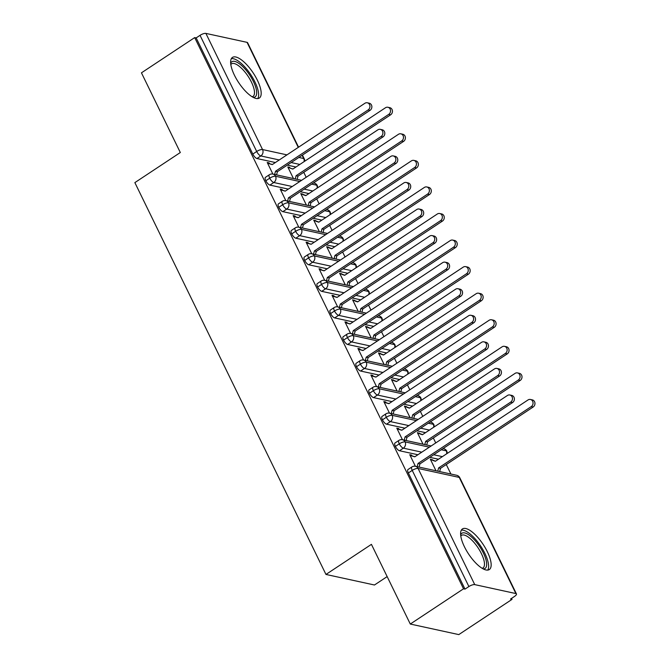 <?xml version="1.0" encoding="UTF-8"?>
<svg xmlns="http://www.w3.org/2000/svg" width="668" height="668" viewBox="0 0 668 668"><rect width="100%" height="100%" fill="white"/><g stroke="black" fill="none" stroke-linecap="round" stroke-linejoin="round"><path stroke-width="1" d="M464.419 546.75A24.357 8.717 -123.5 0 1 462.44 528.939A24.357 8.717 -123.5 0 1 487.348 551.743A24.357 8.717 -123.5 0 1 489.327 569.553A24.357 8.717 -123.5 0 1 464.419 546.75M234.443 75.233A24.357 8.717 -123.5 0 1 232.464 57.415A24.357 8.717 -123.5 0 1 257.372 80.218A24.357 8.717 -123.5 0 1 259.351 98.029A24.357 8.717 -123.5 0 1 234.443 75.233M512.039 599.363L510.561 599.037L514.452 596.466A4.684 1.511 154 0 0 516.456 593.935A4.684 1.511 154 0 0 515.896 593.568L474.739 584.617A4.684 1.511 154 0 0 468.894 586.554L465.003 589.126L463.534 588.809L410.294 624.046L458.799 634.6L512.039 599.363L511.554 598.378M450.9 474.013L446.274 464.527M435.745 442.934L433.315 437.966M422.786 416.373L420.364 411.396M409.826 389.803L407.405 384.835M396.875 363.242L394.446 358.273M383.916 336.68L381.495 331.704M370.957 310.111L368.536 305.142M358.006 283.549L355.576 278.573M345.047 256.98L342.626 252.011M332.088 230.418L329.666 225.45M319.137 203.857L316.707 198.88M306.178 177.287L303.756 172.319M387.156 576.601L374.464 585.001L325.967 574.447L134.861 182.614L180.318 152.521L141.449 72.829L194.689 37.592L196.158 37.909L252.805 154.066L256.696 151.486L200.041 35.337L196.158 37.909M200.041 35.337A4.684 1.511 -26 0 1 205.894 33.4L247.051 42.351A4.684 1.511 -26 0 1 247.611 42.719L298.563 147.185M463.534 588.809L194.689 37.592M410.294 624.046L371.425 544.353L325.967 574.447M367.342 102.788L369.254 103.206A3.899 3.423 102.3 0 1 371.842 106.329A3.899 3.423 102.3 0 1 370.047 110.337L368.135 109.919A3.899 3.423 -77.7 0 0 369.93 105.911A3.899 3.423 -77.7 0 0 367.342 102.788A3.899 3.423 -77.7 0 0 364.895 103.281L272.277 164.587L267.618 163.284L269.53 163.693L269.137 162.9L268.327 163.435M269.137 162.9L267.225 162.483L272.886 174.081M293.461 178.556L287.808 166.958L289.712 167.376L288.902 167.91M292.976 168.979L290.104 168.177L289.712 167.376M295.957 167.008L287.282 165.121M275.375 162.533L256.955 158.525A4.684 1.678 -123.5 0 1 252.805 154.066M465.003 589.126L408.348 472.969A4.684 1.678 -123.5 0 1 407.973 469.546L411.855 466.974A4.684 1.678 56.5 0 0 412.239 470.397L408.348 472.969M438.475 459.225L429.8 457.338M417.901 454.749L399.472 450.741A4.684 1.678 -123.5 0 1 395.389 446.408A4.684 1.678 -123.5 0 1 395.013 442.984L398.905 440.404A4.684 1.678 56.5 0 0 399.28 443.836L395.389 446.408M509.868 394.997L511.771 395.414A3.899 3.423 102.3 0 1 514.36 398.537A3.899 3.423 102.3 0 1 512.565 402.545L510.653 402.136A3.899 3.423 -77.7 0 0 512.456 398.128A3.899 3.423 -77.7 0 0 509.868 394.997A3.899 3.423 -77.7 0 0 507.413 395.489L414.795 456.803L410.135 455.493L412.047 455.91L411.663 455.108L409.751 454.699L415.404 466.297M435.503 461.196L430.326 459.175L435.979 470.773M425.516 432.655L416.84 430.768M404.942 428.18L386.521 424.172A4.684 1.678 -123.5 0 1 382.438 419.846A4.684 1.678 -123.5 0 1 382.054 416.414L385.945 413.843A4.684 1.678 56.5 0 0 386.329 417.266L382.438 419.846M496.909 368.435L498.821 368.853A3.899 3.423 102.3 0 1 501.409 371.976A3.899 3.423 102.3 0 1 499.606 375.984L497.702 375.566A3.899 3.423 -77.7 0 0 499.497 371.558A3.899 3.423 -77.7 0 0 496.909 368.435A3.899 3.423 -77.7 0 0 494.462 368.928L401.835 430.234L397.184 428.931L399.088 429.34L398.704 428.547L396.792 428.13L402.453 439.728M422.543 434.626L417.366 432.605L423.028 444.203M412.565 406.094L403.889 404.207M391.982 401.618L373.562 397.61A4.684 1.678 -123.5 0 1 369.479 393.277A4.684 1.678 -123.5 0 1 369.103 389.853L372.986 387.281A4.684 1.678 56.5 0 0 373.37 390.705L369.479 393.277M483.949 341.866L485.861 342.283A3.899 3.423 102.3 0 1 488.45 345.414A3.899 3.423 102.3 0 1 486.655 349.422L484.743 349.005A3.899 3.423 -77.7 0 0 486.538 344.997A3.899 3.423 -77.7 0 0 483.949 341.866A3.899 3.423 -77.7 0 0 481.503 342.358L388.885 403.672L384.225 402.361L386.137 402.779L385.745 401.986L383.833 401.568L389.494 413.166M409.593 408.064L404.416 406.044L410.069 417.642M399.606 379.533L390.93 377.645M379.032 375.057L360.603 371.041A4.684 1.678 -123.5 0 1 356.52 366.715A4.684 1.678 -123.5 0 1 356.144 363.292L360.035 360.712A4.684 1.678 56.5 0 0 360.411 364.135L356.52 366.715M470.998 315.304L472.902 315.722A3.899 3.423 102.3 0 1 475.491 318.845A3.899 3.423 102.3 0 1 473.695 322.853L471.783 322.435A3.899 3.423 -77.7 0 0 473.587 318.427A3.899 3.423 -77.7 0 0 470.998 315.304A3.899 3.423 -77.7 0 0 468.544 315.797L375.925 377.111L371.266 375.8L373.178 376.218L372.794 375.416L370.882 374.998L376.535 386.597M396.633 381.503L391.456 379.474L397.109 391.072M386.647 352.963L377.971 351.076M366.072 348.487L347.652 344.479A4.684 1.678 -123.5 0 1 343.569 340.146A4.684 1.678 -123.5 0 1 343.185 336.722L347.076 334.15A4.684 1.678 56.5 0 0 347.46 337.574L343.569 340.146M458.039 288.743L459.951 289.152A3.899 3.423 102.3 0 1 462.54 292.283A3.899 3.423 102.3 0 1 460.736 296.291L458.832 295.874A3.899 3.423 -77.7 0 0 460.628 291.866A3.899 3.423 -77.7 0 0 458.039 288.743A3.899 3.423 -77.7 0 0 455.593 289.236L362.966 350.541L358.315 349.23L360.219 349.648L359.835 348.855L357.923 348.437L363.576 360.035M383.674 354.933L378.497 352.913L384.158 364.511M373.696 326.401L365.02 324.514M353.113 321.926L334.693 317.918A4.684 1.678 -123.5 0 1 330.61 313.584A4.684 1.678 -123.5 0 1 330.234 310.161L334.117 307.581A4.684 1.678 56.5 0 0 334.501 311.012L330.61 313.584M445.08 262.173L446.992 262.591A3.899 3.423 102.3 0 1 449.581 265.714A3.899 3.423 102.3 0 1 447.785 269.722L445.873 269.313A3.899 3.423 -77.7 0 0 447.669 265.305A3.899 3.423 -77.7 0 0 445.08 262.173A3.899 3.423 -77.7 0 0 442.634 262.666L350.015 323.98L345.356 322.669L347.268 323.087L346.876 322.285L344.964 321.876L350.625 333.474M370.715 328.372L365.546 326.351L371.199 337.95M360.737 299.832L352.061 297.945M340.162 295.356L321.734 291.348A4.684 1.678 -123.5 0 1 317.651 287.023A4.684 1.678 -123.5 0 1 317.275 283.591L321.166 281.019A4.684 1.678 56.5 0 0 321.542 284.443L317.651 287.023M432.129 235.612L434.033 236.029A3.899 3.423 102.3 0 1 436.621 239.152A3.899 3.423 102.3 0 1 434.826 243.16L432.914 242.743A3.899 3.423 -77.7 0 0 434.718 238.735A3.899 3.423 -77.7 0 0 432.129 235.612A3.899 3.423 -77.7 0 0 429.674 236.105L337.056 297.41L332.397 296.108L334.309 296.517L333.925 295.724L332.013 295.306L337.666 306.904M357.764 301.802L352.587 299.782L358.24 311.38M347.777 273.27L339.102 271.383M327.203 268.795L308.783 264.787A4.684 1.678 -123.5 0 1 304.7 260.453A4.684 1.678 -123.5 0 1 304.316 257.03L308.207 254.458A4.684 1.678 56.5 0 0 308.591 257.881L304.7 260.453M419.17 209.042L421.082 209.46A3.899 3.423 102.3 0 1 423.671 212.591A3.899 3.423 102.3 0 1 421.867 216.599L419.963 216.181A3.899 3.423 -77.7 0 0 421.759 212.173A3.899 3.423 -77.7 0 0 419.17 209.042A3.899 3.423 -77.7 0 0 416.723 209.535L324.097 270.849L319.446 269.538L321.35 269.955L320.966 269.162L319.053 268.745L324.706 280.343M344.805 275.241L339.628 273.22L345.289 284.819M334.827 246.709L326.151 244.822M314.244 242.234L295.824 238.217A4.684 1.678 -123.5 0 1 291.741 233.892A4.684 1.678 -123.5 0 1 291.365 230.46L295.248 227.888A4.684 1.678 56.5 0 0 295.632 231.312L291.741 233.892M406.211 182.481L408.123 182.898A3.899 3.423 102.3 0 1 410.711 186.021A3.899 3.423 102.3 0 1 408.916 190.029L407.004 189.612A3.899 3.423 -77.7 0 0 408.799 185.604A3.899 3.423 -77.7 0 0 406.211 182.481A3.899 3.423 -77.7 0 0 403.764 182.974L311.146 244.288L306.487 242.977L308.399 243.394L308.006 242.593L306.094 242.175L311.756 253.773M331.846 248.68L326.677 246.651L332.33 258.249M321.867 220.139L313.192 218.252M301.293 215.664L282.865 211.656A4.684 1.678 -123.5 0 1 278.781 207.322A4.684 1.678 -123.5 0 1 278.406 203.899L282.297 201.327A4.684 1.678 56.5 0 0 282.673 204.75L278.781 207.322M393.26 155.92L395.164 156.329A3.899 3.423 102.3 0 1 397.752 159.46A3.899 3.423 102.3 0 1 395.957 163.468L394.045 163.05A3.899 3.423 -77.7 0 0 395.848 159.042A3.899 3.423 -77.7 0 0 393.26 155.92A3.899 3.423 -77.7 0 0 390.805 156.412L298.187 217.718L293.528 216.407L295.44 216.824L295.056 216.031L293.143 215.614L298.796 227.212M318.895 222.11L313.718 220.089L319.371 231.687M308.908 193.578L300.233 191.691M288.334 189.102L269.914 185.094A4.684 1.678 -123.5 0 1 265.831 180.761A4.684 1.678 -123.5 0 1 265.446 177.337L269.338 174.757A4.684 1.678 56.5 0 0 269.722 178.189L265.831 180.761M380.301 129.35L382.213 129.767A3.899 3.423 102.3 0 1 384.801 132.89A3.899 3.423 102.3 0 1 382.998 136.898L381.094 136.489A3.899 3.423 -77.7 0 0 382.889 132.481A3.899 3.423 -77.7 0 0 380.301 129.35A3.899 3.423 -77.7 0 0 377.854 129.843L285.228 191.157L280.577 189.846L282.481 190.263L282.096 189.462L280.184 189.052L285.837 200.65M305.936 195.549L300.759 193.528L306.42 205.126M299.782 181.521L275.567 176.252A4.684 1.511 154 0 0 269.722 178.189A4.684 1.678 56.5 0 0 273.796 182.514L269.914 185.094M317.692 187.766L317.292 185.579A4.684 1.511 154 0 0 317.283 185.562A4.684 1.511 154 0 0 316.724 185.203L311.689 184.109M282.096 189.462L281.286 190.004M302.671 193.937L301.861 194.48M295.056 216.031L294.246 216.566M315.63 220.507L314.82 221.041M308.006 242.593L307.196 243.127M328.581 247.068L327.771 247.603M320.966 269.162L320.156 269.697M341.54 273.638L340.73 274.172M333.925 295.724L333.115 296.258M354.499 300.199L353.689 300.734M346.876 322.285L346.066 322.828M367.45 326.761L366.64 327.303M359.835 348.855L359.025 349.389M380.409 353.33L379.599 353.865M372.794 375.416L371.984 375.95M393.368 379.892L392.559 380.426M385.745 401.986L384.935 402.52M406.328 406.461L405.518 406.996M398.704 428.547L397.894 429.081M419.279 433.023L418.469 433.557M411.663 455.108L410.853 455.651M432.238 459.584L431.428 460.127M312.741 208.082L288.526 202.813A4.684 1.511 154 0 0 282.673 204.75A4.684 1.678 56.5 0 0 286.756 209.084L282.865 211.656M330.643 214.328L330.251 212.148A4.684 1.511 154 0 0 330.243 212.132A4.684 1.511 154 0 0 329.683 211.773L324.64 210.671M325.7 234.652L301.485 229.383A4.684 1.511 154 0 0 295.632 231.312A4.684 1.678 56.5 0 0 299.715 235.645L295.824 238.217M343.602 240.897L343.21 238.71A4.684 1.511 154 0 0 343.202 238.693A4.684 1.511 154 0 0 342.634 238.334L337.599 237.24M338.651 261.213L314.436 255.944A4.684 1.511 154 0 0 308.591 257.881A4.684 1.678 56.5 0 0 312.666 262.215L308.783 264.787M356.562 267.459L356.161 265.279A4.684 1.511 154 0 0 356.153 265.263A4.684 1.511 154 0 0 355.593 264.895L350.558 263.802M351.61 287.783L327.395 282.514A4.684 1.511 154 0 0 321.542 284.443A4.684 1.678 56.5 0 0 325.625 288.776L321.734 291.348M369.513 294.029L369.12 291.841A4.684 1.511 154 0 0 369.112 291.824A4.684 1.511 154 0 0 368.552 291.465L363.509 290.371M364.569 314.344L340.354 309.075A4.684 1.511 154 0 0 334.501 311.012A4.684 1.678 56.5 0 0 338.584 315.338L334.693 317.918M382.472 320.59L382.079 318.402A4.684 1.511 154 0 0 382.071 318.385A4.684 1.511 154 0 0 381.503 318.026L376.468 316.933M377.52 340.905L353.305 335.637A4.684 1.511 154 0 0 347.46 337.574A4.684 1.678 56.5 0 0 351.535 341.907L347.652 344.479M395.431 347.151L395.03 344.972A4.684 1.511 154 0 0 395.022 344.955A4.684 1.511 154 0 0 394.462 344.596L389.427 343.494M390.479 367.475L366.264 362.206A4.684 1.511 154 0 0 360.411 364.135A4.684 1.678 56.5 0 0 364.494 368.469L360.603 371.041M408.382 373.721L407.989 371.533A4.684 1.511 154 0 0 407.981 371.517A4.684 1.511 154 0 0 407.422 371.157L402.378 370.064M403.439 394.036L379.224 388.768A4.684 1.511 154 0 0 373.37 390.705A4.684 1.678 56.5 0 0 377.453 395.038L373.562 397.61M421.341 400.282L420.949 398.103A4.684 1.511 154 0 0 420.94 398.086A4.684 1.511 154 0 0 420.372 397.719L415.337 396.625M416.398 420.606L392.174 415.337A4.684 1.511 154 0 0 386.329 417.266A4.684 1.678 56.5 0 0 390.404 421.6L386.521 424.172M434.3 426.852L433.899 424.664A4.684 1.511 154 0 0 433.891 424.648A4.684 1.511 154 0 0 433.332 424.289L428.297 423.195M429.349 447.168L405.134 441.899A4.684 1.511 154 0 0 399.28 443.836A4.684 1.678 56.5 0 0 403.363 448.161L399.472 450.741M447.251 453.413L446.859 451.226A4.684 1.511 154 0 0 446.85 451.209A4.684 1.511 154 0 0 446.291 450.85L441.247 449.756M370.047 110.337L277.429 171.643L276.56 174.882M269.53 163.693L272.402 164.503M368.135 109.919L275.517 171.233L274.657 174.465M275.517 171.233L277.429 171.643M387.924 107.264L389.828 107.682A3.899 3.423 102.3 0 1 392.417 110.804A3.899 3.423 102.3 0 1 390.621 114.812L388.709 114.395A3.899 3.423 -77.7 0 0 390.504 110.387A3.899 3.423 -77.7 0 0 387.924 107.264A3.899 3.423 -77.7 0 0 385.469 107.757L292.851 169.071L290.104 168.177M295.231 178.941L296.091 175.709L388.709 114.395M297.143 179.358L298.003 176.127L390.621 114.812M298.003 176.127L296.091 175.709M382.998 136.898L290.38 198.212L289.52 201.444M282.481 190.263L285.361 191.073M381.094 136.489L288.467 197.795L287.607 201.035M288.467 197.795L290.38 198.212M395.957 163.468L303.339 224.774L302.479 228.013M295.44 216.824L298.32 217.634M394.045 163.05L301.427 224.364L300.567 227.596M301.427 224.364L303.339 224.774M408.916 190.029L316.298 251.343L315.43 254.575M308.399 243.394L311.271 244.196M407.004 189.612L314.386 250.926L313.526 254.157M314.386 250.926L316.298 251.343M421.867 216.599L329.249 277.905L328.389 281.144M321.35 269.955L324.231 270.765M419.963 216.181L327.337 277.487L326.477 280.727M327.337 277.487L329.249 277.905M400.875 133.825L402.787 134.243A3.899 3.423 102.3 0 1 405.376 137.374A3.899 3.423 102.3 0 1 403.581 141.382L401.668 140.965A3.899 3.423 -77.7 0 0 403.464 136.957A3.899 3.423 -77.7 0 0 400.875 133.825A3.899 3.423 -77.7 0 0 398.429 134.318L305.81 195.632L303.063 194.739M308.19 205.51L309.05 202.27L401.668 140.965M310.094 205.928L310.954 202.688L403.581 141.382M310.954 202.688L309.05 202.27M413.834 160.395L415.746 160.813A3.899 3.423 102.3 0 1 418.335 163.936A3.899 3.423 102.3 0 1 416.531 167.944L414.628 167.526A3.899 3.423 -77.7 0 0 416.423 163.518A3.899 3.423 -77.7 0 0 413.834 160.395A3.899 3.423 -77.7 0 0 411.388 160.888L318.761 222.194L316.014 221.3M321.141 232.072L322.001 228.84L414.628 167.526M323.053 232.489L323.913 229.249L416.531 167.944M323.913 229.249L322.001 228.84M426.794 186.957L428.697 187.374A3.899 3.423 102.3 0 1 431.286 190.497A3.899 3.423 102.3 0 1 429.491 194.505L427.578 194.096A3.899 3.423 -77.7 0 0 429.374 190.088A3.899 3.423 -77.7 0 0 426.794 186.957A3.899 3.423 -77.7 0 0 424.339 187.449L331.72 248.763L328.973 247.87M334.1 258.641L334.96 255.401L427.578 194.096M336.012 259.05L336.872 255.819L429.491 194.505M336.872 255.819L334.96 255.401M439.744 213.526L441.657 213.935A3.899 3.423 102.3 0 1 444.245 217.067A3.899 3.423 102.3 0 1 442.45 221.075L440.538 220.657A3.899 3.423 -77.7 0 0 442.333 216.649A3.899 3.423 -77.7 0 0 439.744 213.526A3.899 3.423 -77.7 0 0 437.298 214.019L344.68 275.325L341.933 274.431M347.059 285.203L347.919 281.963L440.538 220.657M348.963 285.62L349.823 282.38L442.45 221.075M349.823 282.38L347.919 281.963M230.669 63.276A21.075 7.548 -123.5 0 1 240.396 64.504A21.075 7.548 -123.5 0 1 253.397 81.488A21.075 7.548 -123.5 0 1 253.256 97.394M252.17 96.776A19.514 6.989 56.5 0 0 253.03 96.409A19.514 6.989 56.5 0 0 251.444 82.139A19.514 6.989 56.5 0 0 231.487 63.869A19.514 6.989 56.5 0 0 230.811 64.52M257.756 98.572A24.198 8.659 56.5 0 0 254.867 81.813A24.198 8.659 56.5 0 0 231.345 58.667M460.644 534.801A21.075 7.548 -123.5 0 1 470.372 536.028A21.075 7.548 -123.5 0 1 483.373 553.012A21.075 7.548 -123.5 0 1 483.231 568.919M482.146 568.301A19.514 6.989 56.5 0 0 483.006 567.934A19.514 6.989 56.5 0 0 481.428 553.663A19.514 6.989 56.5 0 0 461.463 535.385A19.514 6.989 56.5 0 0 460.786 536.045M487.74 570.096A24.198 8.659 56.5 0 0 484.843 553.338A24.198 8.659 56.5 0 0 461.321 530.192M434.826 243.16L342.208 304.466L341.348 307.706M334.309 296.517L337.19 297.327M432.914 242.743L340.296 304.057L339.436 307.288M340.296 304.057L342.208 304.466M452.704 240.088L454.616 240.505A3.899 3.423 102.3 0 1 457.204 243.628A3.899 3.423 102.3 0 1 455.401 247.636L453.497 247.218A3.899 3.423 -77.7 0 0 455.292 243.21A3.899 3.423 -77.7 0 0 452.704 240.088A3.899 3.423 -77.7 0 0 450.257 240.58L357.63 301.894L354.883 301.001M360.01 311.764L360.87 308.532L453.497 247.218M361.922 312.181L362.782 308.95L455.401 247.636M362.782 308.95L360.87 308.532M447.785 269.722L355.167 331.036L354.299 334.267M347.268 323.087L350.141 323.896M445.873 269.313L353.255 330.618L352.395 333.858M353.255 330.618L355.167 331.036M460.736 296.291L368.118 357.597L367.258 360.837M360.219 349.648L363.1 350.458M458.832 295.874L366.206 357.188L365.346 360.419M366.206 357.188L368.118 357.597M473.695 322.853L381.077 384.167L380.217 387.398M373.178 376.218L376.059 377.019M471.783 322.435L379.165 383.749L378.305 386.981M379.165 383.749L381.077 384.167M465.663 266.649L467.567 267.066A3.899 3.423 102.3 0 1 470.155 270.198A3.899 3.423 102.3 0 1 468.36 274.206L466.448 273.788A3.899 3.423 -77.7 0 0 468.243 269.78A3.899 3.423 -77.7 0 0 465.663 266.649A3.899 3.423 -77.7 0 0 463.208 267.142L370.59 328.456L367.843 327.562M372.969 338.334L373.829 335.094L466.448 273.788M374.882 338.751L375.742 335.511L468.36 274.206M375.742 335.511L373.829 335.094M478.614 293.219L480.526 293.636A3.899 3.423 102.3 0 1 483.114 296.759A3.899 3.423 102.3 0 1 481.319 300.767L479.407 300.349A3.899 3.423 -77.7 0 0 481.202 296.341A3.899 3.423 -77.7 0 0 478.614 293.219A3.899 3.423 -77.7 0 0 476.167 293.711L383.549 355.017L380.802 354.123M385.929 364.895L386.789 361.664L479.407 300.349M387.832 365.312L388.701 362.073L481.319 300.767M388.701 362.073L386.789 361.664M491.573 319.78L493.485 320.197A3.899 3.423 102.3 0 1 496.074 323.32A3.899 3.423 102.3 0 1 494.27 327.328L492.366 326.919A3.899 3.423 -77.7 0 0 494.161 322.911A3.899 3.423 -77.7 0 0 491.573 319.78A3.899 3.423 -77.7 0 0 489.126 320.273L396.5 381.587L393.753 380.693M398.879 391.465L399.74 388.225L492.366 326.919M400.792 391.874L401.652 388.642L494.27 327.328M401.652 388.642L399.74 388.225M486.655 349.422L394.036 410.728L393.168 413.968M386.137 402.779L389.01 403.589M484.743 349.005L392.124 410.311L391.264 413.55M392.124 410.311L394.036 410.728M504.532 346.35L506.436 346.759A3.899 3.423 102.3 0 1 509.024 349.89A3.899 3.423 102.3 0 1 507.229 353.898L505.317 353.481A3.899 3.423 -77.7 0 0 507.121 349.473A3.899 3.423 -77.7 0 0 504.532 346.35A3.899 3.423 -77.7 0 0 502.077 346.842L409.459 408.148L406.712 407.255M411.839 418.026L412.699 414.786L505.317 353.481M413.751 418.444L414.611 415.204L507.229 353.898M414.611 415.204L412.699 414.786M499.606 375.984L406.987 437.29L406.127 440.529M399.088 429.34L401.969 430.15M497.702 375.566L405.075 436.88L404.215 440.112M405.075 436.88L406.987 437.29M517.483 372.911L519.395 373.329A3.899 3.423 102.3 0 1 521.984 376.451A3.899 3.423 102.3 0 1 520.188 380.459L518.276 380.042A3.899 3.423 -77.7 0 0 520.071 376.034A3.899 3.423 -77.7 0 0 517.483 372.911A3.899 3.423 -77.7 0 0 515.036 373.404L422.418 434.718L419.671 433.824M424.798 444.587L425.658 441.356L518.276 380.042M426.702 445.005L427.57 441.773L520.188 380.459M427.57 441.773L425.658 441.356M512.565 402.545L419.947 463.859L419.086 467.091M412.047 455.91L414.928 456.72M510.653 402.136L418.034 463.442L417.174 466.681M418.034 463.442L419.947 463.859M530.442 399.472L532.354 399.89A3.899 3.423 102.3 0 1 534.943 403.021A3.899 3.423 102.3 0 1 533.139 407.029L531.235 406.612A3.899 3.423 -77.7 0 0 533.031 402.604A3.899 3.423 -77.7 0 0 530.442 399.472A3.899 3.423 -77.7 0 0 527.996 399.965L435.369 461.279L432.622 460.386M437.749 471.157L438.609 467.917L531.235 406.612M439.661 471.575L440.521 468.335L533.139 407.029M440.521 468.335L438.609 467.917M205.894 33.4L262.549 149.557L286.964 154.867M298.863 157.456L303.698 158.508L302.136 155.293M298.27 147.377L247.051 42.351M304.099 161.623A4.684 4.108 102.3 0 0 303.698 158.508A4.684 1.511 -26 0 1 304.266 158.867L302.429 155.101M279.266 159.961L260.846 155.953A4.684 1.678 56.5 0 1 256.696 151.486A4.684 1.511 -26 0 1 262.549 149.557A4.684 4.108 102.3 0 1 260.846 155.953L256.955 158.525M515.896 593.568L459.242 477.42L418.093 468.46L474.739 584.617M468.894 586.554L412.239 470.397A4.684 1.511 154 0 1 418.093 468.46A4.684 4.108 102.3 0 0 415.438 466.297A4.684 4.684 0 0 0 411.855 466.974M516.456 593.935L459.809 477.779A4.684 1.511 154 0 0 459.242 477.42A4.684 4.108 102.3 0 0 456.595 475.257L415.438 466.297M299.849 164.437L291.164 162.549M269.338 174.757A4.684 4.684 0 0 1 272.92 174.089A4.684 4.108 102.3 0 1 275.567 176.252A4.684 4.108 102.3 0 1 273.805 182.514L292.225 186.522M313.484 182.915L314.069 183.04A4.684 4.108 102.3 0 1 316.724 185.203A4.684 4.108 102.3 0 1 317.058 188.184M312.799 190.998L304.124 189.111M325.759 217.568L317.083 215.68M305.184 213.092L286.756 209.084M338.718 244.129L330.042 242.242M318.143 239.653L299.715 235.645A4.684 4.108 102.3 0 0 301.485 229.383A4.684 4.108 102.3 0 0 298.83 227.22A4.684 4.684 0 0 0 295.248 227.888M351.669 270.699L342.993 268.803M331.094 266.215L312.666 262.215M364.628 297.26L355.952 295.373M344.053 292.784L325.625 288.776M377.587 323.821L368.911 321.934M357.013 319.346L338.584 315.338A4.684 4.108 102.3 0 0 340.354 309.075A4.684 4.108 102.3 0 0 337.699 306.913A4.684 4.684 0 0 0 334.117 307.581M390.538 350.391L381.862 348.504M369.963 345.915L351.543 341.907A4.684 4.108 102.3 0 0 353.305 335.637A4.684 4.108 102.3 0 0 350.658 333.474A4.684 4.684 0 0 0 347.076 334.15M403.497 376.952L394.821 375.065M382.923 372.477L364.494 368.469M416.456 403.522L407.781 401.627M395.882 399.038L377.453 395.03A4.684 4.108 102.3 0 0 379.224 388.768A4.684 4.108 102.3 0 0 376.568 386.605A4.684 4.684 0 0 0 372.986 387.281M429.415 430.083L420.731 428.196M408.833 425.608L390.413 421.6A4.684 4.108 102.3 0 0 392.174 415.337A4.684 4.108 102.3 0 0 389.527 413.175A4.684 4.684 0 0 0 385.945 413.843M442.366 456.645L433.691 454.758M421.792 452.169L403.363 448.161M282.297 201.327A4.684 4.684 0 0 1 285.879 200.65A4.684 4.108 102.3 0 1 288.526 202.813A4.684 4.108 102.3 0 1 286.764 209.084M326.443 209.476L327.028 209.61A4.684 4.108 102.3 0 1 329.683 211.773A4.684 4.108 102.3 0 1 330.017 214.745M339.402 236.046L339.987 236.171A4.684 4.108 102.3 0 1 342.634 238.334A4.684 4.108 102.3 0 1 342.968 241.315M308.207 254.458A4.684 4.684 0 0 1 311.789 253.782A4.684 4.108 102.3 0 1 314.436 255.944A4.684 4.108 102.3 0 1 312.674 262.207M352.362 262.608L352.938 262.741A4.684 4.108 102.3 0 1 355.593 264.895A4.684 4.108 102.3 0 1 355.927 267.876M321.166 281.019A4.684 4.684 0 0 1 324.748 280.351A4.684 4.108 102.3 0 1 327.395 282.514A4.684 4.108 102.3 0 1 325.633 288.776M365.312 289.177L365.897 289.302A4.684 4.108 102.3 0 1 368.552 291.465A4.684 4.108 102.3 0 1 368.886 294.446M378.272 315.739L378.856 315.864A4.684 4.108 102.3 0 1 381.503 318.026A4.684 4.108 102.3 0 1 381.837 321.007M391.231 342.3L391.807 342.433A4.684 4.108 102.3 0 1 394.462 344.596A4.684 4.108 102.3 0 1 394.796 347.569M360.035 360.712A4.684 4.684 0 0 1 363.617 360.044A4.684 4.108 102.3 0 1 366.264 362.206A4.684 4.108 102.3 0 1 364.503 368.469M404.182 368.87L404.766 368.995A4.684 4.108 102.3 0 1 407.422 371.157A4.684 4.108 102.3 0 1 407.756 374.138M417.141 395.431L417.725 395.565A4.684 4.108 102.3 0 1 420.372 397.719A4.684 4.108 102.3 0 1 420.706 400.7M430.1 422.001L430.676 422.126A4.684 4.108 102.3 0 1 433.332 424.289A4.684 4.108 102.3 0 1 433.666 427.269M398.905 440.404A4.684 4.684 0 0 1 402.487 439.736A4.684 4.108 102.3 0 1 405.134 441.899A4.684 4.108 102.3 0 1 403.372 448.161M443.051 448.562L443.635 448.687A4.684 4.108 102.3 0 1 446.291 450.85A4.684 4.108 102.3 0 1 446.625 453.831M272.92 174.089L301.585 180.327M317.283 185.562A4.684 4.684 0 0 0 314.069 183.04M304.733 161.205A4.684 4.684 0 0 0 304.266 158.867M285.879 200.65L314.544 206.888M330.243 212.132A4.684 4.684 0 0 0 327.028 209.61M298.83 227.22L327.504 233.458M343.202 238.693A4.684 4.684 0 0 0 339.987 236.171M311.789 253.782L340.455 260.019M356.153 265.263A4.684 4.684 0 0 0 352.938 262.741M324.748 280.351L353.414 286.589M369.112 291.824A4.684 4.684 0 0 0 365.897 289.302M337.699 306.913L366.373 313.15M382.071 318.385A4.684 4.684 0 0 0 378.856 315.864M350.658 333.474L379.324 339.711M395.022 344.955A4.684 4.684 0 0 0 391.807 342.433M363.617 360.044L392.283 366.281M407.981 371.517A4.684 4.684 0 0 0 404.766 368.995M376.568 386.605L405.242 392.842M420.94 398.086A4.684 4.684 0 0 0 417.725 395.565M389.527 413.175L418.193 419.412M433.891 424.648A4.684 4.684 0 0 0 430.676 422.126M402.487 439.736L431.152 445.974M446.85 451.209A4.684 4.684 0 0 0 443.635 448.687M459.809 477.779A4.684 4.684 0 0 0 456.595 475.257"/></g></svg>
